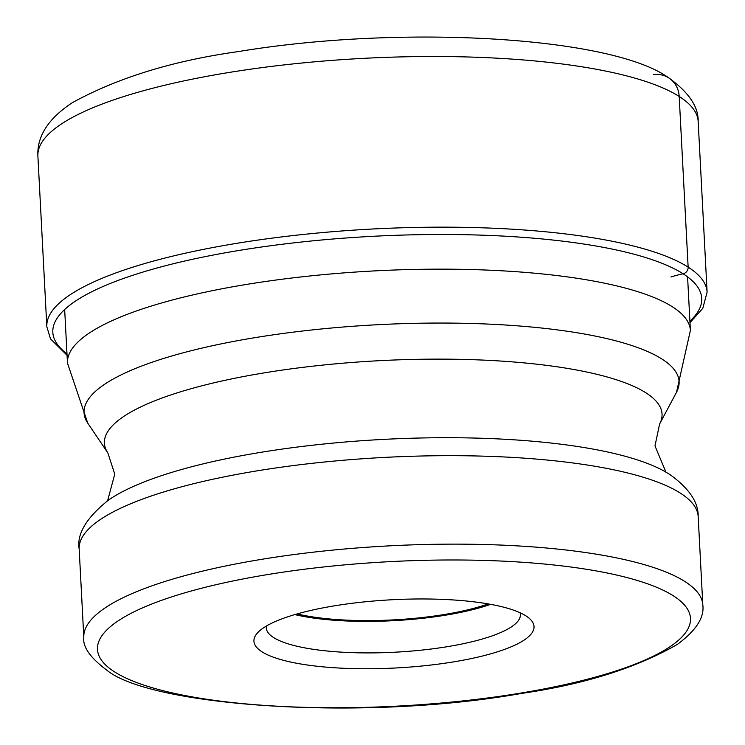 <?xml version="1.0" encoding="UTF-8"?>
<svg xmlns="http://www.w3.org/2000/svg" width="745" height="745" viewBox="0 0 745 745"><rect width="100%" height="100%" fill="white"/><g stroke="black" fill="none" stroke-linecap="round" stroke-linejoin="round"><path stroke-width="1.12" d="M525.979 615.919A140.237 34.168 -3 0 1 529.08 618.182A140.237 34.168 -3 0 1 435.872 664.438A140.237 34.168 -3 0 1 261.979 651.8A140.237 34.168 -3 0 1 257.966 632.393A140.237 34.168 -3 0 1 386.99 600.042A140.237 34.168 -3 0 1 525.979 615.919M488.217 603.906A123.968 30.2 -3 0 1 297.115 613.927M294.787 614.597A127.227 30.992 177 0 0 490.601 604.335M520.038 612.744A127.227 30.992 -3 0 1 520.364 614.597A127.227 30.992 -3 0 1 415.663 650.702A127.227 30.992 -3 0 1 273.564 637.534A127.227 30.992 -3 0 1 266.263 627.914A127.227 30.992 -3 0 1 266.393 626.033M653.374 74.584A26.028 23.896 122.6 0 1 679.189 96.468L688.138 267.129A6.128 5.625 122.6 0 1 683.1 273.778A134.379 123.372 -57.4 0 0 670.919 276.982M679.189 96.468A330.584 80.535 -3 0 1 698.167 121.463C698.568 106.796 688.753 92.268 668.712 77.862C612.185 36.533 401.639 24.455 238.605 51.545C173.296 60.634 117.878 77.685 72.33 102.68C48.36 118.511 36.878 136.307 37.893 156.068A330.584 80.535 -3 0 1 309.948 62.245A330.584 80.535 -3 0 1 679.189 96.468M689.982 322.669L702.796 308.328L707.107 292.124A330.584 80.535 177 0 0 688.138 267.129A330.584 80.535 177 0 0 318.897 232.906A330.584 80.535 177 0 0 46.833 326.729L37.893 156.068M689.898 321.17A324.904 79.156 -3 0 0 683.1 273.778A324.904 79.156 177 0 0 275.557 245.096A324.904 79.156 177 0 0 66.985 353.819M114.507 671.85A296.91 72.33 177 0 0 493.115 697.236A296.91 72.33 177 0 0 673.443 595.87A296.91 72.33 177 0 0 294.834 570.493A296.91 72.33 177 0 0 114.507 671.85M685.028 581.603A309.929 75.506 177 0 0 338.863 549.521A309.929 75.506 177 0 0 83.812 637.478C82.621 646.902 90.303 657.807 106.842 670.211C150.974 706.437 364.128 721.56 521.826 693.381C584.583 684.255 636.463 667.902 677.475 644.323C696.054 630.54 704.5 617.447 702.814 605.033A309.929 75.506 177 0 0 685.028 581.603M698.177 516.574C698.549 502.372 689.125 488.366 669.913 474.546L663.897 470.97A298.661 72.759 177 0 0 383.787 439.373A298.661 72.759 177 0 0 108.5 500.081C86.411 517.719 76.633 534.035 79.175 549.018A309.929 75.506 -3 0 1 334.226 461.062A309.929 75.506 -3 0 1 680.399 493.143A309.929 75.506 -3 0 1 698.177 516.574L702.814 605.033M665.918 472.116L654.985 445.892L659.614 423.998A279.207 68.019 177 0 0 646.017 392.885A279.207 68.019 177 0 0 314.343 366A279.207 68.019 177 0 0 107.857 452.913L87.742 423.123A297.935 72.582 -3 0 1 308.076 330.389A297.935 72.582 -3 0 1 661.998 359.071A297.935 72.582 -3 0 1 676.507 392.27L690.392 330.445A311.885 75.981 177 0 0 672.493 306.856A311.885 75.981 177 0 0 324.14 274.57A311.885 75.981 177 0 0 67.469 363.085L64.666 309.51M46.833 326.729L50.511 338.863L67.059 355.309M707.107 292.124L698.167 121.463M659.614 423.998L676.507 392.27M690.392 330.445L687.579 276.87M67.469 363.085L87.742 423.123M106.619 501.422L107.848 499.904L114.749 474.155L107.857 452.913M83.812 637.478L79.175 549.018"/></g></svg>
